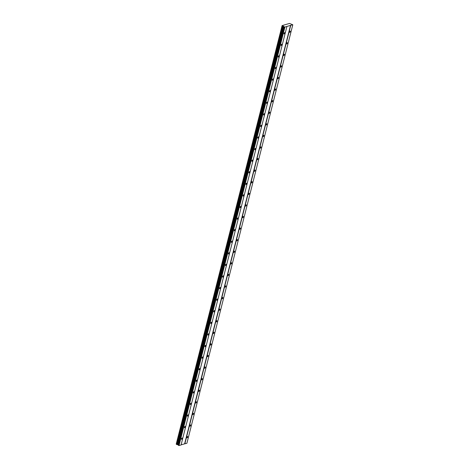 <?xml version="1.0" encoding="UTF-8"?>
<svg xmlns="http://www.w3.org/2000/svg" width="469" height="469" viewBox="0 0 469 469"><rect width="100%" height="100%" fill="white"/><g stroke="black" fill="none" stroke-linecap="round" stroke-linejoin="round"><path stroke-width="0.7" d="M284.906 33.141A0.715 0.34 115.6 0 0 284.812 32.613A0.715 0.34 115.6 0 0 284.097 33.375A0.715 0.34 115.6 0 0 284.191 33.903A0.715 0.34 115.6 0 0 284.906 33.141M182.318 438.556A0.715 0.34 115.6 0 0 182.224 438.028A0.715 0.34 115.6 0 0 181.515 438.791A0.715 0.34 115.6 0 0 181.609 439.318A0.715 0.34 115.6 0 0 182.318 438.556M185.249 426.972A0.715 0.34 115.6 0 0 185.155 426.444A0.715 0.34 115.6 0 0 184.446 427.206A0.715 0.34 115.6 0 0 184.54 427.734A0.715 0.34 115.6 0 0 185.249 426.972M188.18 415.387A0.715 0.34 115.6 0 0 188.087 414.86A0.715 0.34 115.6 0 0 187.377 415.622A0.715 0.34 115.6 0 0 187.471 416.15A0.715 0.34 115.6 0 0 188.18 415.387M191.112 403.809A0.715 0.34 115.6 0 0 191.018 403.276A0.715 0.34 115.6 0 0 190.303 404.038A0.715 0.34 115.6 0 0 190.402 404.571A0.715 0.34 115.6 0 0 191.112 403.809M194.043 392.225A0.715 0.34 115.6 0 0 193.949 391.697A0.715 0.34 115.6 0 0 193.234 392.453A0.715 0.34 115.6 0 0 193.328 392.987A0.715 0.34 115.6 0 0 194.043 392.225M196.974 380.64A0.715 0.34 115.6 0 0 196.88 380.113A0.715 0.34 115.6 0 0 196.165 380.875A0.715 0.34 115.6 0 0 196.259 381.403A0.715 0.34 115.6 0 0 196.974 380.64M199.905 369.056A0.715 0.34 115.6 0 0 199.812 368.528A0.715 0.34 115.6 0 0 199.096 369.291A0.715 0.34 115.6 0 0 199.19 369.818A0.715 0.34 115.6 0 0 199.905 369.056M202.837 357.472A0.715 0.34 115.6 0 0 202.743 356.944A0.715 0.34 115.6 0 0 202.028 357.706A0.715 0.34 115.6 0 0 202.121 358.234A0.715 0.34 115.6 0 0 202.837 357.472M205.768 345.893A0.715 0.34 115.6 0 0 205.674 345.36A0.715 0.34 115.6 0 0 204.959 346.122A0.715 0.34 115.6 0 0 205.053 346.65A0.715 0.34 115.6 0 0 205.768 345.893M208.699 334.309A0.715 0.34 115.6 0 0 208.605 333.776A0.715 0.34 115.6 0 0 207.89 334.538A0.715 0.34 115.6 0 0 207.984 335.071A0.715 0.34 115.6 0 0 208.699 334.309M211.63 322.725A0.715 0.34 115.6 0 0 211.537 322.197A0.715 0.34 115.6 0 0 210.821 322.959A0.715 0.34 115.6 0 0 210.915 323.487A0.715 0.34 115.6 0 0 211.63 322.725M214.562 311.14A0.715 0.34 115.6 0 0 214.468 310.613A0.715 0.34 115.6 0 0 213.753 311.375A0.715 0.34 115.6 0 0 213.846 311.903A0.715 0.34 115.6 0 0 214.562 311.14M217.493 299.556A0.715 0.34 115.6 0 0 217.399 299.029A0.715 0.34 115.6 0 0 216.684 299.791A0.715 0.34 115.6 0 0 216.778 300.318A0.715 0.34 115.6 0 0 217.493 299.556M220.424 287.972A0.715 0.34 115.6 0 0 220.33 287.444A0.715 0.34 115.6 0 0 219.615 288.206A0.715 0.34 115.6 0 0 219.709 288.734A0.715 0.34 115.6 0 0 220.424 287.972M223.355 276.393A0.715 0.34 115.6 0 0 223.256 275.86A0.715 0.34 115.6 0 0 222.546 276.622A0.715 0.34 115.6 0 0 222.64 277.156A0.715 0.34 115.6 0 0 223.355 276.393M226.281 264.809A0.715 0.34 115.6 0 0 226.187 264.282A0.715 0.34 115.6 0 0 225.478 265.038A0.715 0.34 115.6 0 0 225.571 265.571A0.715 0.34 115.6 0 0 226.281 264.809M229.212 253.225A0.715 0.34 115.6 0 0 229.118 252.697A0.715 0.34 115.6 0 0 228.409 253.459A0.715 0.34 115.6 0 0 228.503 253.987A0.715 0.34 115.6 0 0 229.212 253.225M232.143 241.641A0.715 0.34 115.6 0 0 232.049 241.113A0.715 0.34 115.6 0 0 231.34 241.875A0.715 0.34 115.6 0 0 231.434 242.403A0.715 0.34 115.6 0 0 232.143 241.641M235.075 230.056A0.715 0.34 115.6 0 0 234.981 229.529A0.715 0.34 115.6 0 0 234.271 230.291A0.715 0.34 115.6 0 0 234.365 230.818A0.715 0.34 115.6 0 0 235.075 230.056M238.006 218.478A0.715 0.34 115.6 0 0 237.912 217.944A0.715 0.34 115.6 0 0 237.203 218.706A0.715 0.34 115.6 0 0 237.296 219.234A0.715 0.34 115.6 0 0 238.006 218.478M240.937 206.893A0.715 0.34 115.6 0 0 240.843 206.36A0.715 0.34 115.6 0 0 240.134 207.122A0.715 0.34 115.6 0 0 240.228 207.656A0.715 0.34 115.6 0 0 240.937 206.893M243.868 195.309A0.715 0.34 115.6 0 0 243.774 194.782A0.715 0.34 115.6 0 0 243.065 195.544A0.715 0.34 115.6 0 0 243.159 196.071A0.715 0.34 115.6 0 0 243.868 195.309M246.8 183.725A0.715 0.34 115.6 0 0 246.706 183.197A0.715 0.34 115.6 0 0 245.996 183.959A0.715 0.34 115.6 0 0 246.09 184.487A0.715 0.34 115.6 0 0 246.8 183.725M249.731 172.141A0.715 0.34 115.6 0 0 249.637 171.613A0.715 0.34 115.6 0 0 248.928 172.375A0.715 0.34 115.6 0 0 249.021 172.903A0.715 0.34 115.6 0 0 249.731 172.141M252.662 160.556A0.715 0.34 115.6 0 0 252.568 160.029A0.715 0.34 115.6 0 0 251.859 160.791A0.715 0.34 115.6 0 0 251.953 161.318A0.715 0.34 115.6 0 0 252.662 160.556M255.593 148.978A0.715 0.34 115.6 0 0 255.499 148.444A0.715 0.34 115.6 0 0 254.79 149.206A0.715 0.34 115.6 0 0 254.884 149.74A0.715 0.34 115.6 0 0 255.593 148.978M258.525 137.394A0.715 0.34 115.6 0 0 258.431 136.866A0.715 0.34 115.6 0 0 257.721 137.622A0.715 0.34 115.6 0 0 257.815 138.156A0.715 0.34 115.6 0 0 258.525 137.394M261.456 125.809A0.715 0.34 115.6 0 0 261.362 125.282A0.715 0.34 115.6 0 0 260.647 126.044A0.715 0.34 115.6 0 0 260.746 126.571A0.715 0.34 115.6 0 0 261.456 125.809M264.387 114.225A0.715 0.34 115.6 0 0 264.293 113.697A0.715 0.34 115.6 0 0 263.578 114.459A0.715 0.34 115.6 0 0 263.672 114.987A0.715 0.34 115.6 0 0 264.387 114.225M267.318 102.641A0.715 0.34 115.6 0 0 267.224 102.113A0.715 0.34 115.6 0 0 266.509 102.875A0.715 0.34 115.6 0 0 266.603 103.403A0.715 0.34 115.6 0 0 267.318 102.641M270.25 91.062A0.715 0.34 115.6 0 0 270.156 90.529A0.715 0.34 115.6 0 0 269.441 91.291A0.715 0.34 115.6 0 0 269.534 91.818A0.715 0.34 115.6 0 0 270.25 91.062M273.181 79.478A0.715 0.34 115.6 0 0 273.087 78.944A0.715 0.34 115.6 0 0 272.372 79.707A0.715 0.34 115.6 0 0 272.466 80.24A0.715 0.34 115.6 0 0 273.181 79.478M276.112 67.894A0.715 0.34 115.6 0 0 276.018 67.366A0.715 0.34 115.6 0 0 275.303 68.128A0.715 0.34 115.6 0 0 275.397 68.656A0.715 0.34 115.6 0 0 276.112 67.894M279.043 56.309A0.715 0.34 115.6 0 0 278.949 55.782A0.715 0.34 115.6 0 0 278.234 56.544A0.715 0.34 115.6 0 0 278.328 57.071A0.715 0.34 115.6 0 0 279.043 56.309M281.975 44.725A0.715 0.34 115.6 0 0 281.881 44.197A0.715 0.34 115.6 0 0 281.166 44.96A0.715 0.34 115.6 0 0 281.259 45.487A0.715 0.34 115.6 0 0 281.975 44.725M290.276 31.593A0.715 0.34 115.6 0 0 290.182 31.065A0.715 0.34 115.6 0 0 289.473 31.828A0.715 0.34 115.6 0 0 289.566 32.355A0.715 0.34 115.6 0 0 290.276 31.593M187.694 437.008A0.715 0.34 115.6 0 0 187.6 436.475A0.715 0.34 115.6 0 0 186.885 437.237A0.715 0.34 115.6 0 0 186.979 437.765A0.715 0.34 115.6 0 0 187.694 437.008M190.625 425.424A0.715 0.34 115.6 0 0 190.531 424.891A0.715 0.34 115.6 0 0 189.816 425.653A0.715 0.34 115.6 0 0 189.91 426.186A0.715 0.34 115.6 0 0 190.625 425.424M193.556 413.84A0.715 0.34 115.6 0 0 193.463 413.312A0.715 0.34 115.6 0 0 192.747 414.074A0.715 0.34 115.6 0 0 192.841 414.602A0.715 0.34 115.6 0 0 193.556 413.84M196.488 402.255A0.715 0.34 115.6 0 0 196.394 401.728A0.715 0.34 115.6 0 0 195.679 402.49A0.715 0.34 115.6 0 0 195.772 403.018A0.715 0.34 115.6 0 0 196.488 402.255M199.419 390.671A0.715 0.34 115.6 0 0 199.325 390.144A0.715 0.34 115.6 0 0 198.61 390.906A0.715 0.34 115.6 0 0 198.704 391.433A0.715 0.34 115.6 0 0 199.419 390.671M202.35 379.087A0.715 0.34 115.6 0 0 202.256 378.559A0.715 0.34 115.6 0 0 201.541 379.321A0.715 0.34 115.6 0 0 201.635 379.849A0.715 0.34 115.6 0 0 202.35 379.087M205.281 367.508A0.715 0.34 115.6 0 0 205.188 366.975A0.715 0.34 115.6 0 0 204.472 367.737A0.715 0.34 115.6 0 0 204.566 368.271A0.715 0.34 115.6 0 0 205.281 367.508M208.213 355.924A0.715 0.34 115.6 0 0 208.119 355.396A0.715 0.34 115.6 0 0 207.404 356.153A0.715 0.34 115.6 0 0 207.497 356.686A0.715 0.34 115.6 0 0 208.213 355.924M211.144 344.34A0.715 0.34 115.6 0 0 211.05 343.812A0.715 0.34 115.6 0 0 210.335 344.574A0.715 0.34 115.6 0 0 210.429 345.102A0.715 0.34 115.6 0 0 211.144 344.34M214.075 332.756A0.715 0.34 115.6 0 0 213.975 332.228A0.715 0.34 115.6 0 0 213.266 332.99A0.715 0.34 115.6 0 0 213.36 333.518A0.715 0.34 115.6 0 0 214.075 332.756M217.006 321.171A0.715 0.34 115.6 0 0 216.907 320.644A0.715 0.34 115.6 0 0 216.197 321.406A0.715 0.34 115.6 0 0 216.291 321.933A0.715 0.34 115.6 0 0 217.006 321.171M219.932 309.593A0.715 0.34 115.6 0 0 219.838 309.059A0.715 0.34 115.6 0 0 219.129 309.821A0.715 0.34 115.6 0 0 219.222 310.349A0.715 0.34 115.6 0 0 219.932 309.593M222.863 298.008A0.715 0.34 115.6 0 0 222.769 297.475A0.715 0.34 115.6 0 0 222.06 298.237A0.715 0.34 115.6 0 0 222.154 298.771A0.715 0.34 115.6 0 0 222.863 298.008M225.794 286.424A0.715 0.34 115.6 0 0 225.7 285.897A0.715 0.34 115.6 0 0 224.991 286.659A0.715 0.34 115.6 0 0 225.085 287.186A0.715 0.34 115.6 0 0 225.794 286.424M228.725 274.84A0.715 0.34 115.6 0 0 228.632 274.312A0.715 0.34 115.6 0 0 227.922 275.074A0.715 0.34 115.6 0 0 228.016 275.602A0.715 0.34 115.6 0 0 228.725 274.84M231.657 263.256A0.715 0.34 115.6 0 0 231.563 262.728A0.715 0.34 115.6 0 0 230.854 263.49A0.715 0.34 115.6 0 0 230.947 264.018A0.715 0.34 115.6 0 0 231.657 263.256M234.588 251.671A0.715 0.34 115.6 0 0 234.494 251.144A0.715 0.34 115.6 0 0 233.785 251.906A0.715 0.34 115.6 0 0 233.879 252.433A0.715 0.34 115.6 0 0 234.588 251.671M237.519 240.093A0.715 0.34 115.6 0 0 237.425 239.559A0.715 0.34 115.6 0 0 236.716 240.321A0.715 0.34 115.6 0 0 236.81 240.855A0.715 0.34 115.6 0 0 237.519 240.093M240.45 228.509A0.715 0.34 115.6 0 0 240.357 227.981A0.715 0.34 115.6 0 0 239.647 228.737A0.715 0.34 115.6 0 0 239.741 229.271A0.715 0.34 115.6 0 0 240.45 228.509M243.382 216.924A0.715 0.34 115.6 0 0 243.288 216.397A0.715 0.34 115.6 0 0 242.579 217.159A0.715 0.34 115.6 0 0 242.672 217.686A0.715 0.34 115.6 0 0 243.382 216.924M246.313 205.34A0.715 0.34 115.6 0 0 246.219 204.812A0.715 0.34 115.6 0 0 245.51 205.574A0.715 0.34 115.6 0 0 245.604 206.102A0.715 0.34 115.6 0 0 246.313 205.34M249.244 193.756A0.715 0.34 115.6 0 0 249.15 193.228A0.715 0.34 115.6 0 0 248.441 193.99A0.715 0.34 115.6 0 0 248.535 194.518A0.715 0.34 115.6 0 0 249.244 193.756M252.175 182.177A0.715 0.34 115.6 0 0 252.082 181.644A0.715 0.34 115.6 0 0 251.366 182.406A0.715 0.34 115.6 0 0 251.466 182.933A0.715 0.34 115.6 0 0 252.175 182.177M255.107 170.593A0.715 0.34 115.6 0 0 255.013 170.059A0.715 0.34 115.6 0 0 254.298 170.822A0.715 0.34 115.6 0 0 254.391 171.355A0.715 0.34 115.6 0 0 255.107 170.593M258.038 159.009A0.715 0.34 115.6 0 0 257.944 158.481A0.715 0.34 115.6 0 0 257.229 159.243A0.715 0.34 115.6 0 0 257.323 159.771A0.715 0.34 115.6 0 0 258.038 159.009M260.969 147.424A0.715 0.34 115.6 0 0 260.875 146.897A0.715 0.34 115.6 0 0 260.16 147.659A0.715 0.34 115.6 0 0 260.254 148.186A0.715 0.34 115.6 0 0 260.969 147.424M263.9 135.84A0.715 0.34 115.6 0 0 263.807 135.312A0.715 0.34 115.6 0 0 263.091 136.074A0.715 0.34 115.6 0 0 263.185 136.602A0.715 0.34 115.6 0 0 263.9 135.84M266.832 124.256A0.715 0.34 115.6 0 0 266.738 123.728A0.715 0.34 115.6 0 0 266.023 124.49A0.715 0.34 115.6 0 0 266.116 125.018A0.715 0.34 115.6 0 0 266.832 124.256M269.763 112.677A0.715 0.34 115.6 0 0 269.669 112.144A0.715 0.34 115.6 0 0 268.954 112.906A0.715 0.34 115.6 0 0 269.048 113.439A0.715 0.34 115.6 0 0 269.763 112.677M272.694 101.093A0.715 0.34 115.6 0 0 272.6 100.565A0.715 0.34 115.6 0 0 271.885 101.322A0.715 0.34 115.6 0 0 271.979 101.855A0.715 0.34 115.6 0 0 272.694 101.093M275.625 89.509A0.715 0.34 115.6 0 0 275.532 88.981A0.715 0.34 115.6 0 0 274.816 89.743A0.715 0.34 115.6 0 0 274.91 90.271A0.715 0.34 115.6 0 0 275.625 89.509M278.557 77.924A0.715 0.34 115.6 0 0 278.463 77.397A0.715 0.34 115.6 0 0 277.748 78.159A0.715 0.34 115.6 0 0 277.841 78.686A0.715 0.34 115.6 0 0 278.557 77.924M281.488 66.34A0.715 0.34 115.6 0 0 281.394 65.812A0.715 0.34 115.6 0 0 280.679 66.575A0.715 0.34 115.6 0 0 280.773 67.102A0.715 0.34 115.6 0 0 281.488 66.34M284.419 54.762A0.715 0.34 115.6 0 0 284.325 54.228A0.715 0.34 115.6 0 0 283.61 54.99A0.715 0.34 115.6 0 0 283.704 55.518A0.715 0.34 115.6 0 0 284.419 54.762M287.35 43.177A0.715 0.34 115.6 0 0 287.251 42.644A0.715 0.34 115.6 0 0 286.541 43.406A0.715 0.34 115.6 0 0 286.635 43.939A0.715 0.34 115.6 0 0 287.35 43.177M290.504 25.39L292.744 24.746L289.514 23.45L282.103 25.59L284.677 27.073L179.011 445.55L181.075 444.958L286.917 26.422L290.504 25.39L184.622 443.838L181.098 444.852M284.677 27.073L286.958 26.51M292.779 24.834L186.897 443.275L184.622 443.838M178.795 445.515L178.361 445.304L284.243 26.862M178.437 444.993L176.344 444.325L282.227 25.877M176.385 444.161L282.103 25.59M290.716 25.426L184.833 443.867M176.233 444.055L282.115 25.607M176.356 444.348L282.238 25.901M282.59 26.071L176.707 444.512M283.323 26.188L177.44 444.63M176.743 444.524L282.625 26.076M283.692 26.246L177.81 444.694M179.011 445.55L284.894 27.108"/></g></svg>

